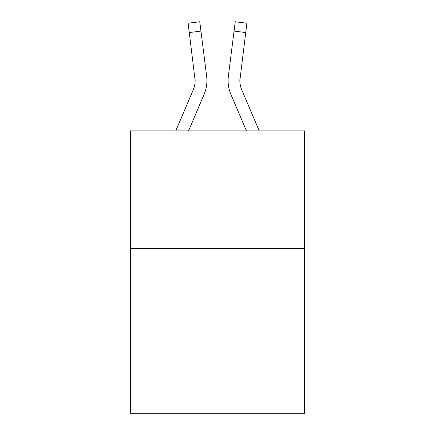 <?xml version="1.0" encoding="UTF-8"?>
<svg xmlns="http://www.w3.org/2000/svg" width="435" height="435" viewBox="0 0 435 435"><rect width="100%" height="100%" fill="white"/><g stroke="black" fill="none" stroke-linecap="round" stroke-linejoin="round"><path stroke-width="0.65" d="M304.554 248.559L304.554 413.25L130.446 413.25L130.446 130.919L304.554 130.919L304.554 248.559L130.446 248.559M188.54 130.919L204.091 94.395A35.289 35.289 -44.5 0 0 206.636 76.147L200.943 31.086L189.268 32.56L188.089 23.224L199.763 21.75L200.943 31.086M175.756 130.919L193.27 89.784A23.528 23.528 -30.7 0 0 195.146 80.611L189.268 32.56M206.913 80.845L206.913 80.551M206.456 74.733L206.636 76.147M259.244 130.919L241.729 89.784A23.528 23.528 30.7 0 1 239.854 80.611L245.731 32.56L234.057 31.086L235.237 21.75L246.911 23.224L235.237 21.75L246.911 23.224L235.237 21.75L246.911 23.224L235.237 21.75L246.911 23.224L235.237 21.75L246.911 23.224L245.731 32.56M246.46 130.919L230.909 94.395A35.289 35.289 44.5 0 1 228.364 76.147L234.057 31.086M193.27 89.784A23.528 23.528 -44.5 0 0 195.146 80.616A23.528 23.528 -44.5 0 1 193.27 89.784A23.528 23.528 -44.5 0 0 195.146 80.616A23.528 23.528 -44.5 0 1 193.27 89.784A23.528 23.528 -44.5 0 0 195.146 80.616A23.528 23.528 -44.5 0 1 193.27 89.784A23.528 23.528 -44.5 0 0 195.146 80.616A23.528 23.528 -44.5 0 1 193.27 89.784A23.528 23.528 -44.5 0 0 195.146 80.616A23.528 23.528 -44.5 0 1 193.27 89.784A23.528 23.528 -44.5 0 0 195.146 80.616A23.528 23.528 -44.5 0 1 193.27 89.784A23.528 23.528 -44.5 0 0 195.146 80.616A23.528 23.528 -44.5 0 1 193.27 89.784A23.528 23.528 -44.5 0 0 195.146 80.616A23.528 23.528 -44.5 0 1 193.27 89.784A23.528 23.528 -44.5 0 0 195.146 80.616A23.528 23.528 -44.5 0 1 193.27 89.784A23.528 23.528 -44.5 0 0 195.146 80.616A23.528 23.528 -44.5 0 1 193.27 89.784A23.528 23.528 -44.5 0 0 195.146 80.616A23.528 23.528 -44.5 0 1 193.27 89.784A23.528 23.528 -44.5 0 0 195.146 80.616A23.528 23.528 -44.5 0 1 193.27 89.784A23.528 23.528 -44.5 0 0 195.146 80.616A23.528 23.528 -44.5 0 1 193.27 89.784A23.528 23.528 -44.5 0 0 195.146 80.616A23.528 23.528 -44.5 0 1 193.27 89.784A23.528 23.528 -44.5 0 0 195.146 80.616A23.528 23.528 -44.5 0 1 193.27 89.784A23.528 23.528 -44.5 0 0 195.146 80.616A23.528 23.528 -44.5 0 1 193.27 89.784A23.528 23.528 -44.5 0 0 195.146 80.616A23.528 23.528 -44.5 0 1 193.27 89.784A23.528 23.528 -44.5 0 0 195.146 80.616A23.528 23.528 -44.5 0 1 193.27 89.784A23.528 23.528 -44.5 0 0 195.146 80.616A23.528 23.528 -44.5 0 1 193.27 89.784A23.528 23.528 -44.5 0 0 195.146 80.616A23.528 23.528 -44.5 0 1 193.27 89.784A23.528 23.528 -44.5 0 0 195.146 80.616A23.528 23.528 -44.5 0 1 193.27 89.784A23.528 23.528 -44.5 0 0 195.146 80.616A23.528 23.528 -44.5 0 1 193.27 89.784A23.528 23.528 -44.5 0 0 195.146 80.616A23.528 23.528 -44.5 0 1 193.27 89.784A23.528 23.528 -44.5 0 0 195.146 80.616A23.528 23.528 -44.5 0 1 193.27 89.784A23.528 23.528 -44.5 0 0 195.146 80.616A23.528 23.528 -44.5 0 1 193.27 89.784A23.528 23.528 -44.5 0 0 195.146 80.616A23.528 23.528 -44.5 0 1 193.27 89.784A23.528 23.528 -44.5 0 0 195.146 80.616L194.962 77.62A23.528 23.528 -44.5 0 1 193.27 89.784M241.729 89.784A23.528 23.528 44.5 0 1 239.854 80.611L240.038 77.62A23.528 23.528 44.5 0 0 241.729 89.784A23.528 23.528 44.5 0 1 239.854 80.611A23.528 23.528 44.5 0 0 241.729 89.784A23.528 23.528 44.5 0 1 239.854 80.611A23.528 23.528 44.5 0 0 241.729 89.784A23.528 23.528 44.5 0 1 239.854 80.611A23.528 23.528 44.5 0 0 241.729 89.784A23.528 23.528 44.5 0 1 239.854 80.611A23.528 23.528 44.5 0 0 241.729 89.784A23.528 23.528 44.5 0 1 239.854 80.611A23.528 23.528 44.5 0 0 241.729 89.784A23.528 23.528 44.5 0 1 239.854 80.611A23.528 23.528 44.5 0 0 241.729 89.784A23.528 23.528 44.5 0 1 239.854 80.611A23.528 23.528 44.5 0 0 241.729 89.784A23.528 23.528 44.5 0 1 239.854 80.611A23.528 23.528 44.5 0 0 241.729 89.784A23.528 23.528 44.5 0 1 239.854 80.611A23.528 23.528 44.5 0 0 241.729 89.784A23.528 23.528 44.5 0 1 239.854 80.611A23.528 23.528 44.5 0 0 241.729 89.784A23.528 23.528 44.5 0 1 239.854 80.611A23.528 23.528 44.5 0 0 241.729 89.784A23.528 23.528 44.5 0 1 239.854 80.611A23.528 23.528 44.5 0 0 241.729 89.784A23.528 23.528 44.5 0 1 239.854 80.611A23.528 23.528 44.5 0 0 241.729 89.784A23.528 23.528 44.5 0 1 239.854 80.611A23.528 23.528 44.5 0 0 241.729 89.784A23.528 23.528 44.5 0 1 239.854 80.611A23.528 23.528 44.5 0 0 241.729 89.784A23.528 23.528 44.5 0 1 239.854 80.611A23.528 23.528 44.5 0 0 241.729 89.784A23.528 23.528 44.5 0 1 239.854 80.611A23.528 23.528 44.5 0 0 241.729 89.784A23.528 23.528 44.5 0 1 239.854 80.611A23.528 23.528 44.5 0 0 241.729 89.784A23.528 23.528 44.5 0 1 239.854 80.611A23.528 23.528 44.5 0 0 241.729 89.784A23.528 23.528 44.5 0 1 239.854 80.611A23.528 23.528 44.5 0 0 241.729 89.784A23.528 23.528 44.5 0 1 239.854 80.611A23.528 23.528 44.5 0 0 241.729 89.784A23.528 23.528 44.5 0 1 239.854 80.611A23.528 23.528 44.5 0 0 241.729 89.784A23.528 23.528 44.5 0 1 239.854 80.611A23.528 23.528 44.5 0 0 241.729 89.784A23.528 23.528 44.5 0 1 239.854 80.611A23.528 23.528 44.5 0 0 241.729 89.784A23.528 23.528 44.5 0 1 239.854 80.611A23.528 23.528 44.5 0 0 241.729 89.784A23.528 23.528 44.5 0 1 239.854 80.611A23.528 23.528 44.5 0 0 241.729 89.784M228.13 82.291L228.087 80.551M228.364 76.147L228.544 74.733M246.911 23.224L235.237 21.75M188.089 23.224L199.763 21.75"/></g></svg>
